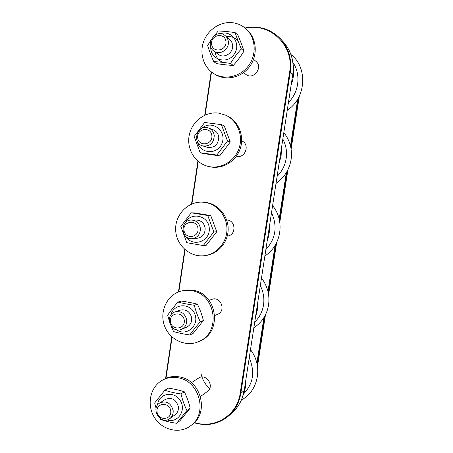 <?xml version="1.0" encoding="UTF-8"?>
<svg xmlns="http://www.w3.org/2000/svg" width="453" height="453" viewBox="0 0 453 453"><rect width="100%" height="100%" fill="white"/><g stroke="black" fill="none" stroke-linecap="round" stroke-linejoin="round"><path stroke-width="0.68" d="M210.764 46.852C209.92 59.349 226.46 65.017 233.901 54.615C241.777 44.513 231.998 29.479 220.43 33.743M213.839 51.07L218.38 54.383C224.156 59.054 233.839 52.707 232.587 45L231.998 42.678L230.843 40.634L225.226 35.662C216.358 27.724 204.048 44.496 213.839 51.07C219.716 55.827 229.575 49.343 228.301 41.478C227.989 39.1 226.964 37.157 225.226 35.662M213.708 61.619L216.653 63.63C222.655 64.569 228.199 65.17 233.284 65.43C237.293 61.036 240.854 56.263 243.969 51.11C242.389 46.138 240.345 40.781 237.853 35.034L235.164 32.644C236.749 37.65 238.816 43.075 241.353 48.918C237.259 53.403 233.652 58.244 230.537 63.431C224.388 62.469 218.782 61.863 213.708 61.619C211.155 55.855 209.127 50.476 207.638 45.481L210.843 40.379M226.494 36.721C231.319 36.042 235.237 37.588 238.25 41.37M222.633 62.361C218.312 60.396 215.821 56.959 215.164 52.038M214.36 35.594L218.272 31.014C223.374 31.127 229.003 31.67 235.164 32.644M233.284 65.43L230.537 63.431M243.969 51.11L241.353 48.918M231.93 22.65C219.999 21.518 207.802 29.79 203.595 41.653C199.326 53.494 203.601 67.197 213.578 73.46C224.343 80.362 240.073 77.072 248.38 65.923C256.8 54.864 255.917 38.211 246.443 29.258C242.349 25.419 237.514 23.216 231.93 22.65M213.578 73.46L214.858 74.269C225.571 81.138 241.217 77.865 249.484 66.784C257.853 55.787 256.981 39.23 247.559 30.328L246.443 29.258M243.516 72.695L245.934 74.462C253.482 80.498 263.561 67.191 255.86 61.28L253.55 59.354M225.928 41.41C227.1 50.855 212.604 53.556 211.596 44.139C210.402 34.768 224.869 31.942 225.928 41.41M197.429 141.449C199.518 154.224 218.193 155.294 222.219 142.701C226.749 130.254 211.268 119.467 201.857 128.335M202.644 145.883L207.383 147.321C214.558 148.103 218.357 144.7 218.782 137.117C218.244 133.612 216.421 131.194 213.306 129.847L208.674 128.052C197.734 123.38 191.189 142.837 202.644 145.883C209.949 146.67 213.816 143.199 214.252 135.464C213.703 131.891 211.845 129.422 208.674 128.052M200.164 152.706L203.261 153.556L219.705 155.872L230.277 142.004L224.224 125.849L221.375 124.637L227.502 140.996L216.806 155.051L200.164 152.706L194.156 136.483L204.671 122.469L221.375 124.637M219.705 155.872L216.806 155.051M230.277 142.004L227.502 140.996M218.403 113.074C205.005 111.325 191.596 121.766 189.156 135.577C186.54 149.36 195.373 163.578 208.499 166.461C220.883 169.337 234.66 161.336 239.008 148.499C243.482 135.702 237.531 120.713 225.911 115.272L218.403 113.074M208.499 166.461L209.801 166.755C222.123 169.615 235.832 161.664 240.158 148.895C244.609 136.172 238.686 121.262 227.129 115.849L225.911 115.272M236.415 156.16C245.277 158.941 250.379 144.156 241.676 140.849M211.868 135.549C213.029 144.966 198.697 147.157 197.701 137.78C196.517 128.437 210.821 126.121 211.868 135.549M185.86 236.438C192.31 247.485 210.045 241.755 209.297 228.697C209.06 215.617 190.945 211.24 185.339 222.74M192.248 238.652L197.163 238.284C202.565 237.27 205.226 233.878 205.152 228.102C204.173 223.136 201.279 220.452 196.477 220.05L191.545 220.056C179.767 219.66 180.532 239.931 192.248 238.652C197.746 237.615 200.453 234.156 200.373 228.267C199.377 223.204 196.432 220.469 191.545 220.056M203.244 245.554L206.296 245.226L216.749 231.794L210.758 215.566L194.428 212.904L191.234 212.814L207.757 215.509L213.816 231.947L203.244 245.554L186.783 242.683L180.832 226.387L191.234 212.814M210.758 215.566L207.757 215.509M216.749 231.794L213.816 231.947M205.045 202.417L202.989 202.18C188.199 200.979 174.943 214.631 175.668 229.965C176.098 245.305 190.345 257.921 205.005 255.617C217.197 253.873 227.004 242.145 226.964 229.122C227.032 216.098 217.242 204.269 205.045 202.417M205.005 255.617L206.325 255.418C218.454 253.686 228.21 242.021 228.17 229.071C228.238 216.121 218.505 204.354 206.364 202.508L202.989 202.18M227.281 236.036C236.545 235.452 235.962 219.909 226.676 220.022M197.989 228.516C199.133 237.893 184.966 239.597 183.975 230.26C182.802 220.945 196.947 219.122 197.989 228.516M176.432 329.756C186.092 336.924 199.462 325.877 194.915 314.32C190.838 302.604 173.675 303.136 170.985 314.903M181.432 329.342L186.534 327.225C190.22 325.413 191.936 322.332 191.687 317.983C190.09 311.636 186.279 309.02 180.243 310.135L175.028 311.913C163.997 315.226 170.911 334.144 181.432 329.342C185.186 327.502 186.93 324.359 186.67 319.92C185.051 313.448 181.166 310.775 175.028 311.913M189.847 334.954L193.046 333.51L203.386 320.509C201.947 314.858 199.971 309.422 197.457 304.201C192.604 302.961 187.219 301.908 181.302 301.041L177.961 302.072C182.797 303.317 188.244 304.388 194.303 305.277C195.741 310.979 197.74 316.483 200.3 321.789C196.24 326.437 192.757 330.826 189.847 334.954C183.799 334.076 178.369 332.949 173.561 331.579L171.228 326.347M169.235 320.815L167.672 315.209C170.487 311.047 173.912 306.664 177.961 302.072M197.457 304.201L194.303 305.277M203.386 320.509L200.3 321.789M191.84 290.684L186.41 290.271L181.064 291.075C167.123 294.71 159.156 311.579 164.496 325.798C169.569 340.124 186.585 347.751 199.569 341.211C221.375 331.851 215.515 293.901 191.84 290.684M199.569 341.211L200.911 340.543C222.61 331.228 216.783 293.493 193.227 290.299L187.049 289.926L181.064 291.075M214.745 315.52L217.536 314.359C226.466 311.092 220.781 295.883 211.942 299.337L209.088 300.305M184.275 320.322C185.413 329.671 171.398 330.894 170.419 321.59C169.258 312.304 183.244 310.968 184.275 320.322M167.049 419.908C177.542 423.606 186.63 410.486 180.305 400.616C174.377 390.509 159.031 393.17 157.633 404.399L157.553 405.044M169.733 418.663L175.034 414.84C177.542 412.881 178.663 410.192 178.38 406.771C176.177 399.376 171.783 396.947 165.186 399.489L159.711 403C150.045 408.68 160.804 425.599 169.733 418.663C172.287 416.669 173.425 413.929 173.137 410.446C170.9 402.904 166.421 400.418 159.711 403M176.608 423.278L179.954 420.741L190.181 408.159C188.788 402.292 186.834 396.834 184.314 391.783C179.541 390.192 174.212 388.974 168.329 388.136L164.847 390.254C169.598 391.862 174.988 393.096 181.013 393.957C182.406 399.88 184.382 405.412 186.947 410.543L176.608 423.278C170.594 422.428 165.226 421.137 160.498 419.41L160.034 418.459M156.092 408.374L154.671 402.966L164.847 390.254M184.314 391.783L181.013 393.957M190.181 408.159L186.947 410.543M178.799 377.91C172.865 376.664 167.333 377.457 162.202 380.294C150.034 387.055 146.404 405.061 154.586 417.711C162.553 430.503 180.254 434.353 191.189 425.361C207.865 413.193 199.496 381.471 178.799 377.91M191.189 425.361L192.576 424.24C209.167 412.128 200.838 380.588 180.243 377.055C174.343 375.814 168.839 376.607 163.731 379.427L162.202 380.294M200.43 396.522L207.259 391.596C215.101 386.426 206.138 372.728 198.488 378.136L191.426 382.66M170.736 410.99C171.857 420.31 158.001 421.064 157.032 411.794C155.883 402.541 169.716 401.675 170.736 410.99M292.972 62.565C301.047 74.167 299.099 91.88 288.657 102.248M282.944 139.286C286.075 145.322 287.145 151.761 286.154 158.618C285.028 165.453 282.06 171.319 277.253 176.223M271.596 212.904C277.644 226.426 275.764 238.618 265.956 249.473M260.362 285.786C263.436 291.908 264.49 298.329 263.516 305.05C262.412 311.749 259.501 317.4 254.779 321.998M249.235 357.961C255.203 371.732 253.306 383.736 243.544 393.968M209.603 388.714C205.022 384.331 202.1 379.031 200.838 372.825M166.008 378.3L166.2 376.805L165.86 376.63L171.812 336.805M165.883 376.675L165.662 378.448M194.218 422.774C207.264 426.556 218.89 424.138 229.093 415.526C235.435 409.665 239.343 402.275 240.815 393.357L290.282 72.084L289.643 71.925L240.169 393.357L240.815 393.357L244.008 390.65C242.559 399.433 238.708 406.709 232.457 412.485L229.093 415.526C218.878 424.144 207.242 426.567 194.195 422.796M240.169 393.357C237.298 415.214 214.62 429.331 194.49 422.502M232.457 412.485C238.861 406.551 242.791 399.138 244.252 390.26L292.757 74.439L290.282 72.084C291.959 59.32 288.776 48.307 280.73 39.054C270.883 28.986 258.974 25.3 245.011 27.99M245.384 28.301C270.045 22.163 294.478 45.747 289.643 71.925M166.2 376.805L172.106 337.072M178.839 291.794L185.09 249.773M191.902 203.952L198.227 161.421M205.118 115.051L211.517 72.01M211.211 71.761L204.75 115.215M197.921 161.166L191.534 204.105M184.784 249.507L178.482 291.936M244.994 27.973C258.957 25.283 270.871 28.981 280.73 39.054L283.346 41.925C291.273 51.042 294.41 61.88 292.757 74.439L244.252 390.26M257.213 364.625L264.699 316.268M268.306 292.966L275.877 244.076M279.512 220.583L287.157 171.194M290.832 147.468L298.55 97.605M299.116 96.506L291.041 148.652M287.723 170.118L279.722 221.766M276.432 243.023L268.521 294.15M265.254 315.226L257.423 365.809M297.74 99.02L290.481 145.917M286.358 172.582L279.167 219.031M275.084 245.435L267.966 291.415M263.918 317.604L256.879 363.074M293.34 66.444C294.11 72.486 293.476 78.42 291.432 84.247M290.956 54.536C307.83 67.146 306.358 97.956 287.445 110.09M281.511 148.578L281.103 155.747L279.331 162.718M283.957 132.74C290.073 140.606 292.445 149.569 291.081 159.632C289.325 169.643 284.354 177.548 276.154 183.34M269.518 226.392C269.694 231.189 268.974 235.854 267.361 240.384M272.689 205.804C284.869 220.379 281.766 245.113 264.965 255.911M257.649 303.38L257.247 310.441L255.509 317.247M261.54 278.119C267.553 286.126 269.892 295.09 268.555 305.005C266.925 314.705 262.032 322.31 253.884 327.808M245.905 379.557C245.968 385.31 245.135 390.22 243.414 394.297M250.509 349.688C264.105 367.366 257.077 392.321 241.472 399.886M171.783 336.783L165.634 378.465M178.454 291.947L184.762 249.49M191.506 204.116L197.893 161.149M204.722 115.226L211.189 71.738M283.346 41.925C291.387 51.206 294.569 62.135 292.898 74.728M257.497 366.29L265.469 314.795M268.595 294.631L276.653 242.587M279.801 222.253L287.938 169.677M291.12 149.139L299.337 96.053"/></g></svg>

